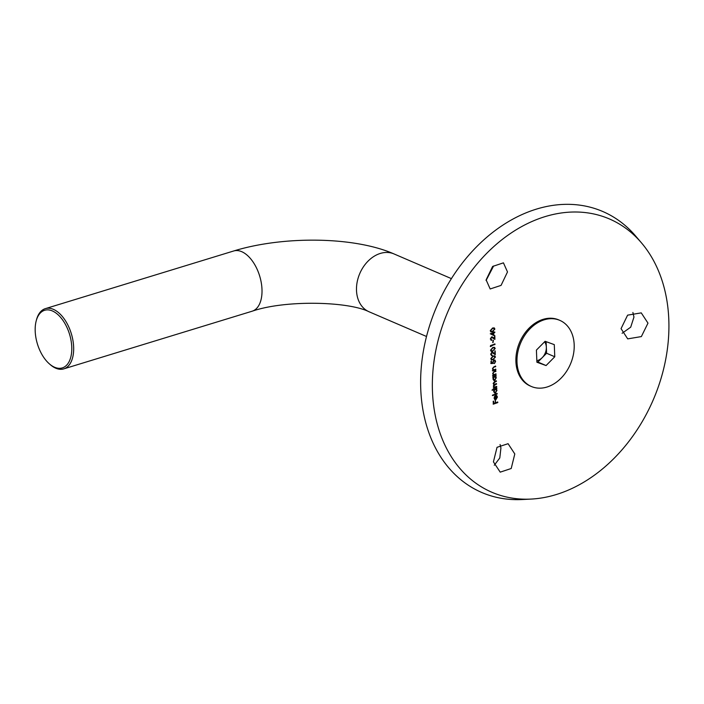 <?xml version="1.0" encoding="UTF-8"?>
<svg xmlns="http://www.w3.org/2000/svg" width="704" height="704" viewBox="0 0 704 704"><rect width="100%" height="100%" fill="white"/><g stroke="black" fill="none" stroke-linecap="round" stroke-linejoin="round"><path stroke-width="1.06" d="M486.121 279.858L492.624 266.446L503.439 262.838L507.496 271.946L501.063 285.393L490.169 288.966L486.121 279.858M493.425 461.859L497.033 447.304L508.086 443.696L514.8 453.957L511.201 468.512L500.218 472.146L493.425 461.859M494.278 465.23L499.787 457.97L500.931 447.982L500.078 444.514M621.051 328.654L627.607 315.154L641.256 312.875L647.979 323.127L641.362 336.582L627.704 338.879L621.051 328.654M622.107 333.291L630.705 327.175L633.952 317.099L632.896 312.462M432.476 391.767A148.755 111.751 113.3 0 0 531.177 499.074A148.755 111.751 113.3 0 0 668.8 319.422A148.755 111.751 113.3 0 0 641.414 242.801A148.755 111.751 113.3 0 0 507.681 235.4A148.755 111.751 113.3 0 0 432.476 391.767M641.414 242.801L635.615 235.998A152.97 114.919 113.3 0 0 498.089 228.395A152.97 114.919 113.3 0 0 420.754 389.198A152.97 114.919 113.3 0 0 522.245 499.532L531.177 499.074M491.691 352.502L492.554 352.634L491.691 352.502L490.829 354.024L492.175 355.555L490.644 354.279L491.911 352.141L494.771 353.663L495.158 350.926L495.273 354.693L491.964 352.625L491.102 354.138L492.175 355.555L491.348 355.555M491.911 352.141L492.712 352.15M491.295 354.922L492.158 355.062M492.914 351.208L491.207 351.366L490.538 350.196L492.818 347.459L494.516 347.336L495.211 348.542L492.642 351.094L495.211 348.542M492.589 331.734L490.899 331.901L490.257 330.739L492.571 328.011L494.243 327.879L494.903 329.076L492.307 331.619L494.903 329.076M494.806 332.068L493.786 332.93L493.812 335.526L490.274 333.793L493.328 332.596L493.319 331.962L493.786 332.438L494.806 332.068M491.383 337.242L492.237 337.366L491.383 337.242L490.503 338.756L491.823 340.27L490.327 339.011L491.612 336.882L494.419 338.378L494.842 335.658L494.894 339.398L491.656 337.357L490.776 338.87L491.823 340.27L490.996 340.27M491.612 336.882L492.404 336.89M490.952 339.645L491.814 339.777M493.002 342.619L493.425 340.34L493.002 342.619M494.982 343.992L490.565 346.579L490.547 345.558L494.982 343.992M493.178 359.735L491.462 359.885L490.785 358.706L493.055 355.969L494.754 355.846L495.466 357.06L492.906 359.612L495.466 357.06M493.97 360.536L493.038 362.217L493.31 363.361L491.066 363.581L490.987 361.302L491.445 361.143L491.506 363.026L492.686 362.912L493.97 360.034L494.886 360.034L495.616 361.416L494.419 363.554L495.158 361.548L493.97 360.536M492.633 395.586L492.598 395.085L497.138 393.466L497.174 393.967L492.633 395.586M495.44 393.034L494.551 393.026L493.636 391.468L494.217 389.567L492.29 390.254L492.254 389.752L496.804 388.133L496.267 388.837L496.998 390.298L495.44 393.034L496.998 390.298M493.979 374.572L496.038 373.93L496.056 374.431L492.8 375.575L493.363 374.871L492.642 373.542L494.226 371.439L495.889 370.858L495.915 371.36L493.636 372.214L493.046 373.49L493.979 374.572L493.372 374.396M493.759 369.855L495.818 369.213L495.845 369.714L492.58 370.858L493.143 370.154L492.43 368.826L494.023 366.731L495.686 366.15L493.434 367.506L492.835 368.773L493.759 369.855L493.152 369.679M494.692 380.45L493.803 380.45L492.906 378.893L493.486 377.01L492.879 377.221L492.853 376.719L496.118 375.575L495.572 376.279L496.285 377.731L494.692 380.45L496.285 377.731M493.794 384.551L493.152 383.434L494.622 381.498L496.39 380.882L493.557 383.372L494.085 384.27L496.54 383.68L493.715 386.179L494.252 387.077L496.707 386.478L496.734 386.989L493.486 388.133L494.014 387.429L493.319 386.232L493.9 384.604M496.417 395.419L497.446 397.003L495.924 399.67L494.806 399.582L494.094 398.182L494.613 396.299L495.704 395.454L495.959 399.133L497.05 397.206L496.575 395.481M495.431 400.585L495.598 402.838L497.754 402.063L497.79 402.574L493.381 404.158L493.17 401.403L493.618 401.236L493.794 403.48L495.141 402.996L495.431 400.585M486.077 280.482L493.618 265.98M490.767 331.83L492.307 331.619M492.58 331.241L494.446 329.217L493.68 328.319L492.571 328.504L490.714 330.554L491.19 331.399L492.58 331.241M493.407 328.196L492.571 328.504M491.19 331.399L490.433 330.44L492.298 328.39M493.539 335.412L493.786 332.93M493.513 332.807L494.815 332.561M494.534 332.446L494.534 331.954M493.504 331.681L493.786 332.438M493.346 334.726L491.137 333.652L493.328 333.089L491.41 333.775L493.346 334.726L493.328 333.089M494.622 339.275L494.569 335.544M493.214 337.418L494.419 338.378M492.73 342.505L493.152 340.226M490.292 346.465L491.014 345.893M490.732 345.778L495 344.485M494.727 344.362L494.71 343.869M491.075 351.305L492.642 351.094M492.897 350.715L494.754 348.682L493.953 347.767L492.835 347.952L490.987 350.011L491.498 350.874L492.897 350.715M491.498 350.874L490.714 349.897L492.554 347.838L494.261 347.838M493.68 347.653L494.252 347.846M495 354.57L494.886 350.812M493.539 352.695L494.771 353.663M491.339 359.823L492.906 359.612M493.161 359.234L495 357.201L494.199 356.277L493.073 356.462L491.234 358.53L491.753 359.383L493.161 359.234M493.926 356.162L493.073 356.462M491.753 359.383L490.961 358.406L492.8 356.347M490.794 363.458L493.31 363.361M493.038 363.246L493.038 362.217M492.765 362.102L493.698 360.422M494.146 363.431L495.616 361.416M491.163 361.02L491.506 363.026M492.307 370.744L495.572 369.6L495.546 369.098M493.486 369.741L492.835 368.773M492.562 368.658L493.434 367.506M493.161 367.382L495.713 366.643M495.44 366.529L495.414 366.027M492.527 375.461L495.783 374.317L495.766 373.815M493.698 374.458L493.046 373.49M492.774 373.375L493.636 372.214M493.363 372.099L495.915 371.36M495.642 371.246L495.616 370.744M492.606 377.106L493.486 377.01M496.003 377.608L495.572 376.279M495.299 376.156L496.135 376.077M495.862 375.962L495.845 375.461M494.402 379.826L493.038 378.629L494.674 379.949L495.88 377.846L494.516 376.649L493.31 378.743M493.698 379.817L494.674 379.949M494.243 376.526L495.211 376.649L494.243 376.526L493.038 378.629M493.214 388.01L496.461 386.866L496.434 386.364M494.252 387.077L493.715 386.179M493.442 386.065L494.639 384.648L496.575 384.182M496.294 384.067L496.267 383.566M494.085 384.27L493.557 383.372M493.284 383.258L494.375 381.885L496.417 381.383M496.144 381.269L496.118 380.767M492.008 390.139L494.217 389.567M496.725 390.174L496.267 388.837M495.994 388.722L496.83 388.643M496.558 388.52L496.531 388.018M495.141 392.41L493.759 391.204L495.414 392.524L496.593 390.421L495.211 389.206L494.032 391.318M494.446 392.392L495.414 392.524M494.938 389.092L495.915 389.206L494.938 389.092L493.759 391.204M492.36 395.472L496.901 393.853L496.866 393.351M495.431 395.331L495.959 399.133M497.446 397.003L495.924 399.67M497.165 396.889L496.866 395.85M495.29 399.106L494.208 397.901L495.343 396.097L494.49 398.015L495.563 399.221L495.343 396.097M494.586 398.851L495.563 399.221M493.108 404.034L497.517 402.45L497.482 401.949M495.15 400.47L495.598 402.838M493.346 401.122L493.794 403.48M35.2 331.232A30.14 16.782 -107 0 0 49.271 363.774A30.14 16.782 -107 0 0 71.755 346.949A30.14 16.782 -107 0 0 55.959 313.025A30.14 16.782 -107 0 0 36.177 320.989A30.14 16.782 -107 0 0 35.2 331.232M36.177 320.989L36.476 319.845A31.495 17.53 73 0 1 45.329 308.651A31.495 17.53 73 0 1 73.638 346.975A31.495 17.53 73 0 1 63.765 368.878A31.495 17.53 73 0 1 50.16 364.558L49.271 363.774M544.606 341.801A11.246 8.448 -66.7 0 1 546.339 347.169L546.119 341.66M559.812 320.364L558.721 319.898A35.992 27.042 113.3 0 0 529.566 327.686A35.992 27.042 113.3 0 0 515.909 361.706A35.992 27.042 113.3 0 0 530.279 386.021L531.37 386.487A35.992 27.042 113.3 0 0 560.525 378.699A35.992 27.042 113.3 0 0 574.182 344.67A35.992 27.042 113.3 0 0 559.812 320.364A35.992 27.042 113.3 0 0 530.658 328.152A35.992 27.042 113.3 0 0 517 362.182A35.992 27.042 113.3 0 0 531.37 386.487M546.586 353.241L546.339 347.169A11.246 8.448 -66.7 0 1 542.238 357.641L546.586 353.241L554.77 356.761L554.286 344.626L545.107 341.29L536.413 350.09L536.897 362.226L546.075 365.561L554.77 356.761M536.879 361.671L537.9 362.041L542.238 357.641A11.246 8.448 -66.7 0 1 536.835 360.65M537.9 362.041L546.075 365.561M426.518 336.486L369.081 311.775A31.495 23.663 -66.7 0 1 356.506 290.506A31.495 23.663 -66.7 0 1 368.456 260.735A31.495 23.663 -66.7 0 1 393.967 253.915C353.654 236.262 282.586 235.91 233.666 250.994L45.329 308.651M369.081 311.775C348.489 301.382 285.34 299.728 252.111 311.221A31.495 17.53 -107 0 0 261.985 289.318A31.495 17.53 -107 0 0 233.666 250.994M252.111 311.221L63.765 368.878M451.405 278.626L393.967 253.915"/></g></svg>

